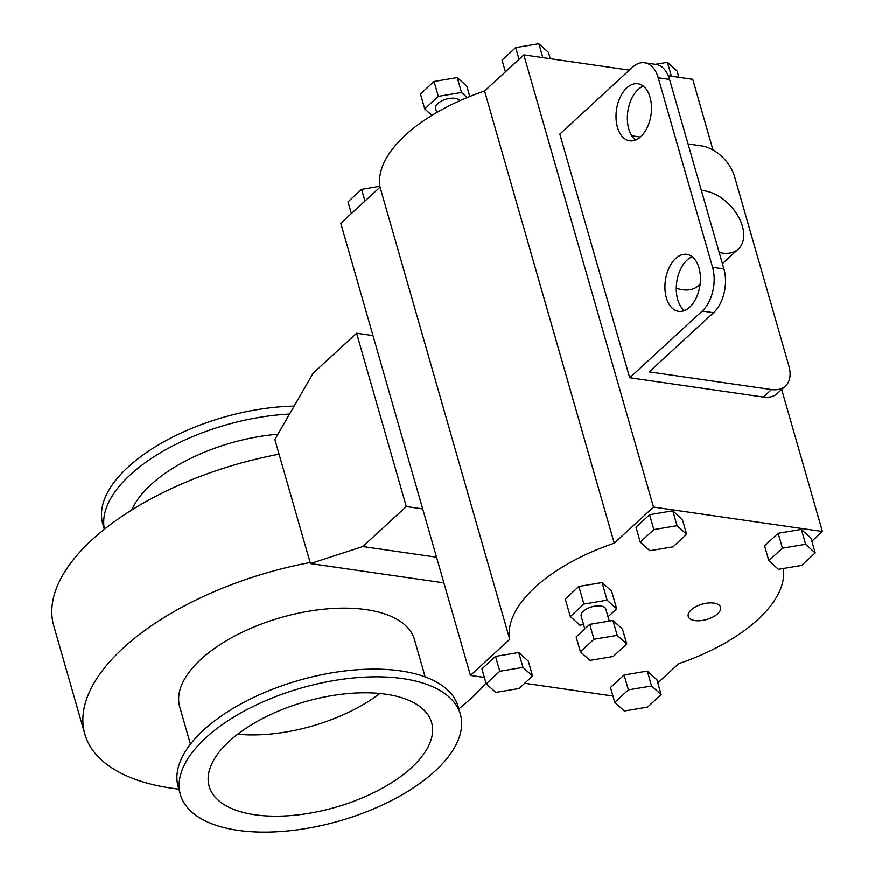 <?xml version="1.0" encoding="UTF-8"?>
<svg xmlns="http://www.w3.org/2000/svg" width="875" height="875" viewBox="0 0 875 875"><rect width="100%" height="100%" fill="white"/><g stroke="black" fill="none" stroke-linecap="round" stroke-linejoin="round"><path stroke-width="1.31" d="M310.428 563.598L274.87 439.578L313.119 373.275L356.617 333.266L406.306 506.559L362.808 546.569L310.428 563.598L443.909 582.903M356.617 333.266L373.002 335.628M422.702 508.933L406.306 506.559M362.808 546.569L436.548 557.222M485.986 683.069A220.839 104.836 -16 0 1 458.806 708.881M178.839 789.163A220.839 104.836 -16 0 1 84.82 734.125A220.839 104.836 -16 0 1 310.133 562.548M279.07 454.234A220.839 104.836 164 0 0 53.758 625.822L84.82 734.125M237.683 734.256A115.697 54.928 164 0 0 379.805 693.503M229.261 741.311A115.697 54.928 164 0 0 209.169 786.384A115.697 54.928 164 0 0 335.53 807.297A115.697 54.928 164 0 0 431.605 722.597A115.697 54.928 164 0 0 347.506 693.634A115.697 54.928 164 0 0 229.261 741.311M425.163 676.9L414.466 639.603A122.095 57.969 164 0 0 325.719 609.033A122.095 57.969 164 0 0 200.922 659.356A122.095 57.969 164 0 0 179.725 706.913L190.422 744.209M460.37 714.35L458.161 706.639A145.622 69.136 164 0 0 352.308 670.184A145.622 69.136 164 0 0 203.47 730.188A145.622 69.136 164 0 0 178.194 786.909L180.403 794.631A145.622 69.136 164 0 0 339.445 820.947A145.622 69.136 164 0 0 460.37 714.35A145.622 69.136 164 0 0 354.528 677.895A145.622 69.136 164 0 0 205.691 737.909A145.622 69.136 164 0 0 180.403 794.631M131.786 510.005A122.095 57.969 -16 0 1 277.944 434.263M104.409 529.266A145.622 69.136 -16 0 1 289.57 414.094M104.333 529.331L102.769 523.862A145.622 69.136 -16 0 1 294.164 406.131M467.163 97.562L461.519 92.487L438.331 96.381L424.725 108.883L431.933 115.38M436.745 112.503L435.608 108.533A12.797 6.081 -16 0 1 445.397 99.411A12.797 6.081 -16 0 1 459.878 100.702M424.725 108.883L420.459 93.997L434.055 81.484L457.253 77.602L461.519 92.487M434.055 81.484L438.331 96.381M457.253 77.602L466.834 86.22L469.777 96.502M550.255 58.723L548.428 52.38L538.847 43.75L515.659 47.633L502.053 60.145L505.411 71.859M519.017 59.347L515.659 47.633M542.828 57.652L538.847 43.75M351.345 213.544L347.988 201.841L361.594 189.328L379.903 186.255M364.952 201.031L361.594 189.328M655.408 64.356L667.417 62.344L676.998 70.962L678.825 77.306M671.398 76.234L667.417 62.344M691.173 609.952A16.8 7.973 -16 0 1 708.356 603.028A16.8 7.973 -16 0 1 720.562 607.239A16.8 7.973 -16 0 1 706.617 619.533A16.8 7.973 -16 0 1 688.264 616.503A16.8 7.973 -16 0 1 691.173 609.952M583.592 624.597L579.895 625.209L570.303 616.591L583.909 604.078L607.097 600.195L616.678 608.814L607.994 616.809M583.909 604.078L578.867 586.48L565.261 598.992L570.303 616.591M578.867 586.48L602.055 582.586L607.097 600.195M602.055 582.586L611.636 591.216L616.678 608.814M609.23 621.119L605.806 609.175A12.797 6.081 164 0 0 591.817 606.856A12.797 6.081 164 0 0 581.186 616.23L584.817 628.906M594.005 639.275L617.192 635.392L626.773 644.011L622.508 629.125L612.927 620.495L589.739 624.389L576.133 636.891L580.398 651.787L594.005 639.275L589.739 624.389M617.192 635.392L612.927 620.495M626.773 644.011L613.178 656.523L589.98 660.417L580.398 651.787M686.634 534.352L673.028 546.864L649.841 550.747L640.259 542.128L653.866 529.616L677.053 525.722L686.634 534.352L682.369 519.455L672.777 510.836L677.053 525.722M653.866 529.616L649.589 514.719L635.994 527.231L640.259 542.128M649.589 514.719L672.777 510.836M532.569 676.036L518.973 688.548L495.786 692.442L486.194 683.812L499.8 671.3L522.988 667.417L532.569 676.036L528.303 661.15L518.722 652.52L522.988 667.417M499.8 671.3L495.534 656.414L481.928 668.916L486.194 683.812M495.534 656.414L518.722 652.52M661.139 694.63L647.544 707.142L624.356 711.025L614.764 702.406L628.37 689.894L651.558 686.011L661.139 694.63L656.873 679.744L647.292 671.114L651.558 686.011M628.37 689.894L624.105 674.997L610.498 687.509L614.764 702.406M624.105 674.997L647.292 671.114M801.598 565.458L778.411 569.341L768.83 560.711L782.436 548.198L805.623 544.316L815.205 552.945L801.598 565.458M782.436 548.198L778.159 533.312L764.564 545.825L768.83 560.711M778.159 533.312L801.347 529.43L805.623 544.316M801.347 529.43L810.939 538.048L815.205 552.945M688.067 143.938L701.608 145.895A32.003 20.442 -132.6 0 1 734.584 176.619L788.933 366.155A32.003 20.442 -132.6 0 1 785.389 386.072L777.23 393.575A32.003 20.442 -132.6 0 1 763.328 397.097L629.716 377.77L559.836 134.083L632.341 67.397A32.003 19.381 98.2 0 1 644.678 62.803A32.003 19.381 98.2 0 1 658.23 77.809L669.572 79.45A32.003 19.381 -81.8 0 0 656.031 64.444L644.678 62.803M629.716 377.77L702.22 311.095L713.562 312.736L649.217 371.908L771.488 389.594L763.328 397.097M713.562 312.736A32.003 19.381 -81.8 0 0 723.92 268.986L712.578 267.345A32.003 19.381 98.2 0 1 702.22 311.095M712.578 267.345L658.23 77.809M617.444 127.291A28.809 17.445 98.2 0 1 620.189 97.256A28.809 17.445 98.2 0 1 637.875 83.781A28.809 17.445 98.2 0 1 651.022 114.789A28.809 17.445 98.2 0 1 629.639 140.798A28.809 17.445 98.2 0 1 617.444 127.291M666.356 297.883A28.809 17.445 98.2 0 1 669.102 267.837A28.809 17.445 98.2 0 1 686.798 254.373A28.809 17.445 98.2 0 1 699.934 285.37A28.809 17.445 98.2 0 1 678.552 311.38A28.809 17.445 98.2 0 1 666.356 297.883M640.325 137.036L631.794 135.8M785.389 386.072A32.003 20.442 -132.6 0 1 771.488 389.594M700.088 284.2L698.436 285.72A36.805 23.516 -132.6 0 1 676.277 288.236M723.92 268.986L669.572 79.45M643.322 86.188A28.809 17.445 -81.8 0 0 628.786 128.931A28.809 17.445 -81.8 0 0 635.534 140.033M692.234 256.769A28.809 17.445 -81.8 0 0 677.709 299.523A28.809 17.445 -81.8 0 0 684.447 310.625M701.433 190.553A36.805 23.516 -132.6 0 1 742.394 226.155A36.805 23.516 -132.6 0 1 738.314 249.047A36.805 23.516 -132.6 0 1 719.184 252.47M783.289 568.52A141.466 67.156 -16 0 1 678.617 663.764L657.781 682.927M612.948 696.062L524.683 683.298M484.378 677.469L470.444 675.456L340.78 223.267L380.056 187.152L509.72 639.341A141.466 67.156 -16 0 1 614.239 543.211L653.505 507.095L822.412 531.519L811.847 541.231M668.292 75.786L692.748 79.33L713.016 149.986M781.681 389.473L822.412 531.519M629.344 70.153L523.841 54.906L484.575 91.022A141.466 67.156 164 0 0 380.056 187.152M470.444 675.456L509.72 639.341M484.575 91.022L614.239 543.211M523.841 54.906L653.505 507.095M722.4 263.681L738.314 249.047"/></g></svg>
